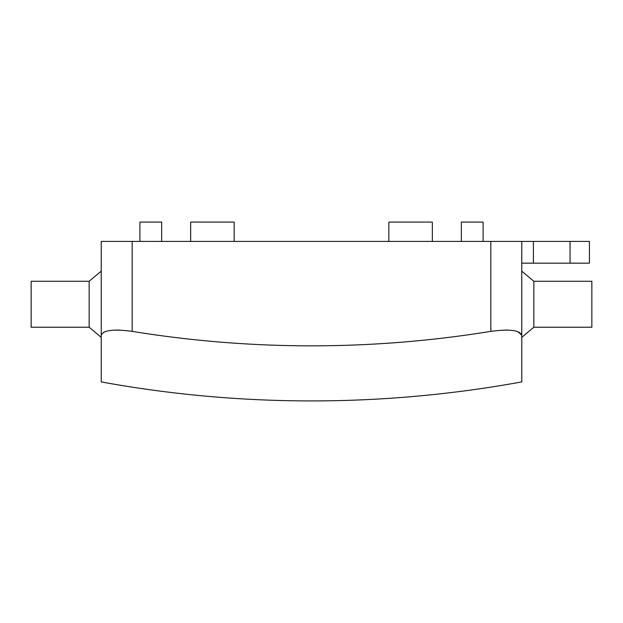 <?xml version="1.0" encoding="UTF-8"?>
<svg xmlns="http://www.w3.org/2000/svg" width="623" height="623" viewBox="0 0 623 623"><rect width="100%" height="100%" fill="white"/><g stroke="black" fill="none" stroke-linecap="round" stroke-linejoin="round"><path stroke-width="0.93" d="M89.151 327.223L89.151 281.277L31.15 281.277L31.15 327.223L89.151 327.223L101.238 337.362L101.238 381.922L101.238 241.413L533.397 241.413L533.397 263.163L589.436 263.163L589.436 241.413L533.397 241.413M101.238 335.415C102.888 330.237 113.199 328.882 132.169 331.358A1118.028 1118.028 0 0 0 490.831 331.358C509.801 328.882 520.112 330.237 521.763 335.415L521.763 241.413M521.763 335.415L521.763 381.922L521.763 337.362L533.849 327.223L533.849 281.277L521.763 271.137M533.397 263.163L521.763 263.163M120.247 330.12L114.873 330.097M106.307 331.257L103.519 332.371M521.763 335.314L517.993 331.685M507.659 330.089L505.167 330.065M570.053 241.413L570.053 263.163M461.339 241.413L461.339 222.076L483.09 222.076L483.09 241.413M139.91 241.413L139.91 222.076L161.661 222.076L161.661 241.413M234.162 241.413L234.162 222.076L190.661 222.076L190.661 241.413M432.339 241.413L432.339 222.076L388.838 222.076L388.838 241.413M533.849 281.277L591.85 281.277L591.85 327.223L533.849 327.223M132.169 331.358L132.169 241.413M490.831 331.358L490.831 241.413M101.238 381.922A1173.117 1173.117 0 0 0 521.763 381.922M89.151 281.277L101.238 271.137"/></g></svg>
